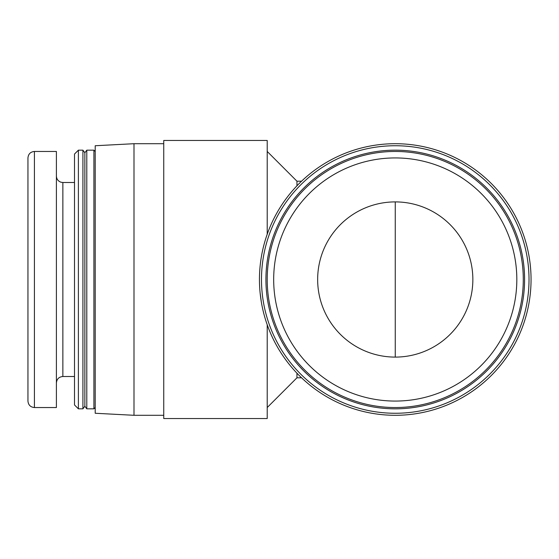<?xml version="1.0" encoding="UTF-8"?>
<svg xmlns="http://www.w3.org/2000/svg" width="559" height="559" viewBox="0 0 559 559"><rect width="100%" height="100%" fill="white"/><g stroke="black" fill="none" stroke-linecap="round" stroke-linejoin="round"><path stroke-width="0.84" d="M301.553 377.793L296.962 377.793L296.962 373.202M395.255 357.096L395.255 201.904M266.79 235.479L267.216 234.249L266.79 235.479M531.05 279.5A135.795 135.795 0 0 0 395.255 143.705A135.795 135.795 0 0 0 259.453 279.5A135.795 135.795 0 0 0 395.255 415.295A135.795 135.795 0 0 0 531.05 279.5M266.79 323.521L267.216 324.751L266.79 323.521M261.326 301.986L260.068 292.434M267.216 324.751L267.216 418.53L163.745 418.53L163.745 140.47L267.216 140.47L267.216 234.249M133.999 143.705L133.999 415.295L95.205 413.262L95.205 145.738L133.999 143.705L163.745 143.705M78.393 408.832L74.508 404.954L74.508 154.046L78.393 150.168L78.393 408.832L82.914 408.832L82.914 150.168L84.856 152.754L84.856 406.246L82.914 408.832M34.413 407.539L56.403 407.539L56.403 151.461L34.413 151.461L34.413 407.539C30.486 407.155 28.334 405.002 27.95 401.069L27.95 157.931C28.334 153.998 30.486 151.845 34.413 151.461M27.95 357.096L27.95 279.5M86.799 150.168L93.912 150.168L93.912 408.832L86.799 408.832L86.799 150.168L84.856 152.754M74.508 182.5L62.867 182.5L62.867 376.5C58.94 376.885 56.787 379.037 56.403 382.964M74.508 376.5L62.867 376.5M296.962 185.798L296.962 181.207L301.553 181.207M267.216 279.5A128.039 128.039 0 0 1 395.255 151.461A128.039 128.039 0 0 1 523.287 279.5A128.039 128.039 0 0 1 395.255 407.539A128.039 128.039 0 0 1 267.216 279.5M265.923 279.5A129.332 129.332 0 0 1 395.255 150.168A129.332 129.332 0 0 1 524.587 279.5A129.332 129.332 0 0 1 395.255 408.832A129.332 129.332 0 0 1 265.923 279.5M529.017 279.5A133.762 133.762 0 0 0 395.255 145.738A133.762 133.762 0 0 0 261.486 279.5A133.762 133.762 0 0 0 395.255 413.262A133.762 133.762 0 0 0 529.017 279.5M317.652 279.5A77.596 77.596 0 0 0 395.255 357.096A77.596 77.596 0 0 0 472.851 279.5A77.596 77.596 0 0 0 395.255 201.904A77.596 77.596 0 0 0 317.652 279.5M516.823 279.5A121.569 121.569 0 0 0 395.255 157.931A121.569 121.569 0 0 0 273.679 279.5A121.569 121.569 0 0 0 395.255 401.069A121.569 121.569 0 0 0 516.823 279.5M84.856 406.246L86.799 408.832M78.393 150.168L82.914 150.168M95.205 151.461L93.912 150.168M95.205 407.539L93.912 408.832M62.867 182.5L60.868 182.185C58.059 181.095 56.564 179.048 56.403 176.036M296.962 181.207L267.216 151.461M296.962 377.793L267.216 407.539M133.999 415.295L163.745 415.295"/></g></svg>
